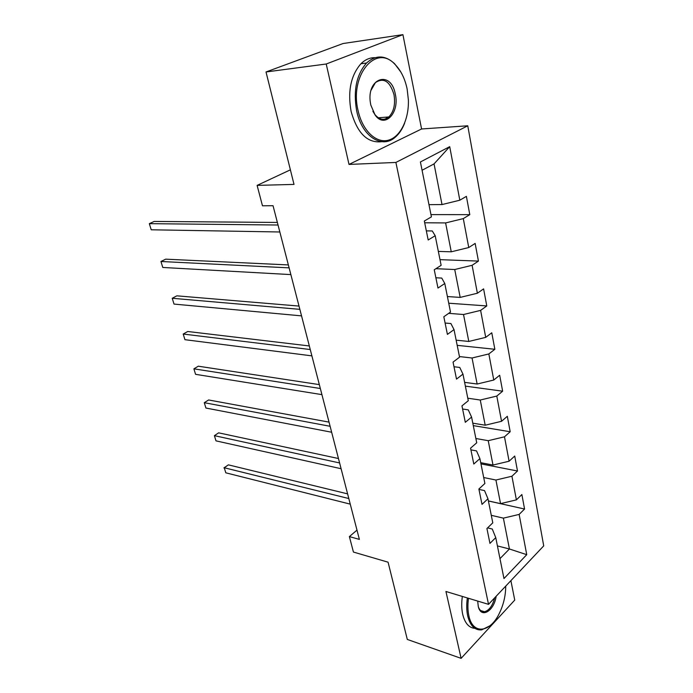 <?xml version="1.0" encoding="UTF-8"?>
<svg xmlns="http://www.w3.org/2000/svg" width="693" height="693" viewBox="0 0 693 693"><rect width="100%" height="100%" fill="white"/><g stroke="black" fill="none" stroke-linecap="round" stroke-linejoin="round"><path stroke-width="1.04" d="M402.919 34.65L343.087 43.52L266.017 71.968L326.221 64.007L349.012 164.432L395.894 162.439L467.758 125.788L421.578 128.976L402.919 34.65L326.221 64.007M395.894 162.439L488.522 604.348L543.719 545.867L467.758 125.788M488.522 604.348L445.937 591.475L461.114 658.35L514.743 600.086L510.897 580.639M461.114 658.35L407.302 639.44L388.071 562.188L353.439 552.061L349.376 536.599L359.381 539.397L273.042 205.717L262.474 205.795L257.112 185.386L294.014 184.407L266.017 71.968M526.741 554.677L519.135 514.414L524.566 509.026L521.872 494.542L516.389 499.878L511.928 476.238L517.498 471.006L514.717 456.055L509.095 461.217L504.487 436.807L510.187 431.748L507.319 416.302L501.559 421.292L496.794 396.067L502.642 391.19L499.679 375.234L493.771 380.033L488.842 353.95L494.845 349.281L491.779 332.779L485.715 337.37L480.621 310.386L486.781 305.934L483.601 288.868L477.382 293.234L472.106 265.298L478.439 261.088L475.147 243.416L468.754 247.54L463.296 218.607L469.793 214.648L466.389 196.353L459.823 200.208L449.714 146.656L420.408 161.971L431.418 216.866L424.333 221.024L428.187 239.986L435.195 235.715L441.138 265.332L434.251 269.768L437.976 288.045L444.785 283.506L450.511 312.067L443.823 316.762L447.409 334.39L454.028 329.608L459.563 357.172L453.049 362.101L456.514 379.114L462.959 374.099L468.295 400.727L461.954 405.873L465.306 422.306L471.578 417.073L476.732 442.801L470.564 448.146L473.795 464.024L479.902 458.61L484.892 483.48L478.88 489.015L482.007 504.365L487.959 498.769L492.784 522.825L486.928 528.525L489.951 543.381L495.755 537.621L503.967 578.551L526.741 554.677L509.424 548.986L503.387 518.139L491.285 515.323M435.195 235.715L432.267 230.968L426.342 230.882M424.688 222.774L445.608 222.929L451.256 251.802L438.348 251.412M463.296 218.607L445.608 222.929M468.754 247.54L451.256 251.802M444.785 283.506L441.744 278.075L435.88 277.772M435.923 268.693L454.729 269.525L460.187 297.401L447.401 296.552M472.106 265.298L454.729 269.525M477.382 293.234L460.187 297.401M454.028 329.608L450.9 323.536L445.097 323.033M448.7 313.34L463.53 314.518L468.806 341.45L456.15 340.176M480.621 310.386L463.53 314.518M485.715 337.37L468.806 341.45M462.959 374.099L459.745 367.446L453.993 366.744M459.442 356.566L472.046 357.995L477.139 384.026L464.613 382.363M488.842 353.95L472.046 357.995M493.771 380.033L477.139 384.026M471.578 417.073L468.286 409.884L462.595 409M467.792 398.215L480.266 400.026L485.195 425.207L472.799 423.172M496.794 396.067L480.266 400.026M501.559 421.292L485.195 425.207M479.902 458.61L476.541 450.909L470.911 449.861M475.874 438.513L488.227 440.687L492.992 465.046L480.717 462.673M504.487 436.807L488.227 440.687M509.095 461.217L492.992 465.046M487.959 498.769L484.537 490.601L478.958 489.405M483.697 477.529L495.928 480.032L500.545 503.629L488.392 500.926M511.928 476.238L495.928 480.032M516.389 499.878L500.545 503.629M495.755 537.621L492.273 529.019L487.595 527.884M497.418 545.919L509.424 548.986L499.974 558.636M519.135 514.414L503.387 518.139M290.384 169.837L257.112 185.386M356.982 530.128L349.376 536.599M428.967 204.66L442.013 204.565L434.052 163.894L422.072 170.27M449.714 146.656L434.052 163.894M459.823 200.208L442.013 204.565M524.566 509.026L488.409 500.987M517.498 471.006L480.968 463.886M510.187 431.748L473.293 425.623M502.642 391.19L465.367 386.131M494.845 349.281L457.189 345.348M486.781 305.934L448.735 303.213M478.439 261.088L440.003 259.658M469.793 214.648L430.968 214.622M349.012 164.432L421.578 128.976M347.6 493.866L228.387 464.856L224.246 467.749L348.813 498.536M225.805 472.817L224.246 467.749L225.805 472.817L350.26 504.14M223.926 467.896L228.387 464.856M468.485 598.293C467.61 604.66 467.732 610.438 468.84 615.635C472.591 634.771 489.778 633.004 499.047 613.929C503.439 605.136 505.665 595.867 505.734 586.113M489.83 625.848L481.67 629.876C474.835 630.448 470.183 625.788 467.688 615.904C466.536 610.524 466.424 604.539 467.359 597.946M496.171 596.24C494.066 611.174 480.951 618.979 478.265 606.418L477.694 601.074M474.896 628.352C468.944 627.858 464.882 623.18 462.699 614.319C461.538 608.965 461.417 603.005 462.344 596.43M482.882 611.243L482.38 611.59M478.456 607.111C479.781 610.533 481.808 612.075 484.52 611.746C489.163 610.429 492.558 605.777 494.707 597.782M358.099 110.681C362.439 130.605 376.039 143.451 388.141 140.246C400.285 137.223 409.035 119.465 408.385 99.957L407.146 89.076C404.989 78.716 400.961 70.513 395.062 64.466C376.169 43.261 349.255 75.199 358.099 110.681M404.625 123.172C402.347 129.071 399.281 133.697 395.434 137.049C382.259 149.324 361.954 136.712 356.704 111.027C353.109 90.766 356.384 74.775 366.528 63.028C375.762 54.773 385.109 54.998 394.594 63.704L400.84 72.029M370.816 105.076L370.512 103.422C365.887 77.928 391.129 69.491 395.331 94.283C399.766 112.838 384.702 128.846 375.13 115.064L370.816 105.076M372.869 111.252L374.774 114.362C379.357 119.872 384.043 120.729 388.842 116.944C393.841 111.712 395.547 104.271 393.979 94.62C389.934 81.272 383.757 77.252 375.45 82.58L371.162 90.073M381.678 141.693C367.498 143.347 357.311 133.29 351.134 111.521C347.522 91.363 350.788 75.442 360.932 63.747C365.211 59.555 369.906 57.536 375.026 57.692M387.127 117.082L385.888 118.78M338.453 458.523L218.633 432.839L214.397 435.654L339.605 462.95M215.991 440.861L214.397 435.654L215.991 440.861L341.095 468.719M329.036 422.124L208.61 399.965L204.279 402.694L330.119 426.29M205.925 408.038L204.279 402.694L205.925 408.038L331.652 432.241M319.334 384.615L198.311 366.199L193.893 368.841L320.339 388.504M195.573 374.324L193.893 368.841L195.573 374.324L321.924 394.638M309.329 345.954L187.734 331.497L183.212 334.043L310.256 349.541M184.944 339.683L183.212 334.043L184.944 339.683L311.893 355.873M299.012 306.072L176.862 295.833L172.236 298.276L299.852 309.347M174.012 304.08L172.236 298.276L174.012 304.08L301.542 315.878M288.357 264.925L165.688 259.165L160.949 261.495L289.12 267.862M162.777 267.463L160.949 261.495L162.777 267.463L290.861 274.601M277.365 222.444L154.184 221.439L149.333 223.657L278.032 225.017M151.213 229.79L149.333 223.657L151.213 229.79L279.833 231.982M484.52 611.746L480.595 610.533M360.932 63.747L366.528 63.028M388.842 116.944L378.335 117.793M374.774 114.362L375.13 115.064M395.062 64.466L394.594 63.704"/></g></svg>
